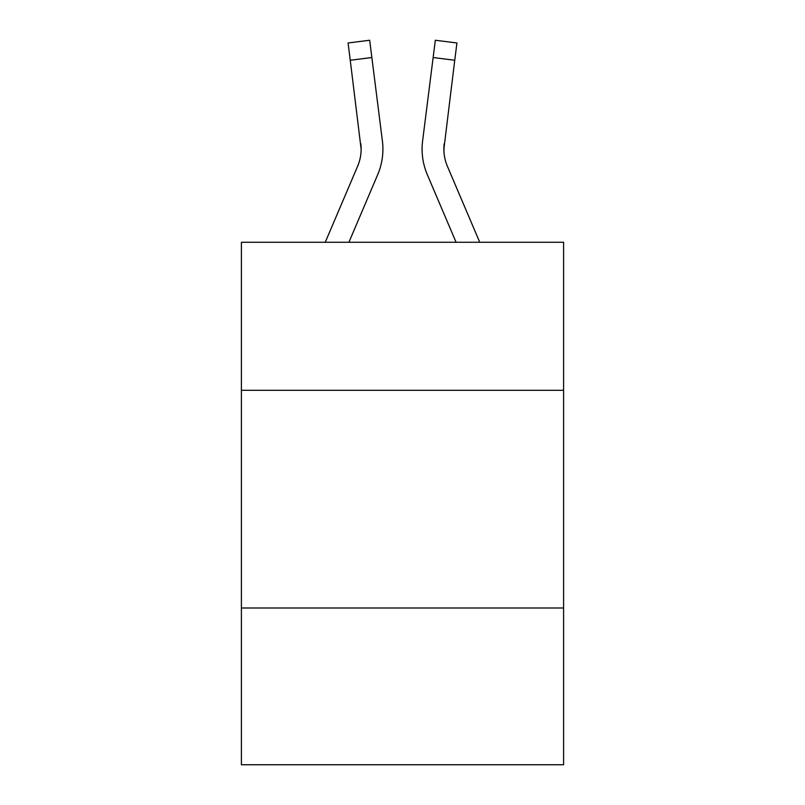 <?xml version="1.0" encoding="UTF-8"?>
<svg xmlns="http://www.w3.org/2000/svg" width="805" height="805" viewBox="0 0 805 805"><rect width="100%" height="100%" fill="white"/><g stroke="black" fill="none" stroke-linecap="round" stroke-linejoin="round"><path stroke-width="1.21" d="M563.601 390.304L563.601 242.275L241.399 242.275L241.399 390.304L563.601 390.304L563.601 764.75L241.399 764.75L241.399 390.304M563.601 608.006L241.399 608.006M377.686 174.685L348.907 242.275L377.686 174.685A65.306 65.306 -21.6 0 0 382.395 140.915L371.86 57.527L350.256 60.254L348.072 42.977L369.676 40.25L371.86 57.527M325.25 242.275L357.662 166.152A43.54 43.54 -30.2 0 0 361.133 149.177L350.256 60.254M382.828 152.266L382.908 149.609M382.063 138.299L382.395 140.915L382.063 138.299M479.75 242.275L447.339 166.152A43.54 43.54 30.2 0 1 443.867 149.177L454.745 60.254L433.14 57.527L435.324 40.25L456.928 42.977L454.745 60.254M427.314 174.685L456.093 242.275L427.314 174.685A65.306 65.306 21.6 0 1 422.605 140.915L433.14 57.527M443.917 151.229L444.209 143.642A43.54 43.54 21.6 0 0 447.339 166.152A43.54 43.54 21.6 0 1 443.867 149.177L444.209 143.642M357.662 166.152A43.54 43.54 -21.6 0 0 361.133 149.187A43.54 43.54 -21.6 0 1 357.662 166.152A43.54 43.54 -21.6 0 0 361.133 149.187A43.54 43.54 -21.6 0 1 357.662 166.152A43.54 43.54 -21.6 0 0 361.133 149.187A43.54 43.54 -21.6 0 1 357.662 166.152A43.54 43.54 -21.6 0 0 361.133 149.187A43.54 43.54 -21.6 0 1 357.662 166.152A43.54 43.54 -21.6 0 0 361.133 149.187A43.54 43.54 -21.6 0 1 357.662 166.152A43.54 43.54 -21.6 0 0 361.133 149.187A43.54 43.54 -21.6 0 1 357.662 166.152A43.54 43.54 -21.6 0 0 361.133 149.187A43.54 43.54 -21.6 0 1 357.662 166.152A43.54 43.54 -21.6 0 0 361.133 149.187A43.54 43.54 -21.6 0 1 357.662 166.152A43.54 43.54 -21.6 0 0 361.133 149.187A43.54 43.54 -21.6 0 1 357.662 166.152A43.54 43.54 -21.6 0 0 361.133 149.187A43.54 43.54 -21.6 0 1 357.662 166.152A43.54 43.54 -21.6 0 0 361.133 149.187A43.54 43.54 -21.6 0 1 357.662 166.152A43.54 43.54 -21.6 0 0 361.133 149.187A43.54 43.54 -21.6 0 1 357.662 166.152A43.54 43.54 -21.6 0 0 361.133 149.187A43.54 43.54 -21.6 0 1 357.662 166.152A43.54 43.54 -21.6 0 0 361.133 149.187A43.54 43.54 -21.6 0 1 357.662 166.152A43.54 43.54 -21.6 0 0 361.133 149.187A43.54 43.54 -21.6 0 1 357.662 166.152A43.54 43.54 -21.6 0 0 360.791 143.642L361.133 149.177M447.339 166.152A43.54 43.54 21.6 0 1 443.867 149.177A43.54 43.54 21.6 0 0 447.339 166.152A43.54 43.54 21.6 0 1 443.867 149.177A43.54 43.54 21.6 0 0 447.339 166.152A43.54 43.54 21.6 0 1 443.867 149.177A43.54 43.54 21.6 0 0 447.339 166.152A43.54 43.54 21.6 0 1 443.867 149.177A43.54 43.54 21.6 0 0 447.339 166.152A43.54 43.54 21.6 0 1 443.867 149.177A43.54 43.54 21.6 0 0 447.339 166.152A43.54 43.54 21.6 0 1 443.867 149.177A43.54 43.54 21.6 0 0 447.339 166.152A43.54 43.54 21.6 0 1 443.867 149.177A43.54 43.54 21.6 0 0 447.339 166.152A43.54 43.54 21.6 0 1 443.867 149.177A43.54 43.54 21.6 0 0 447.339 166.152A43.54 43.54 21.6 0 1 443.867 149.177A43.54 43.54 21.6 0 0 447.339 166.152A43.54 43.54 21.6 0 1 443.867 149.177A43.54 43.54 21.6 0 0 447.339 166.152A43.54 43.54 21.6 0 1 443.867 149.177A43.54 43.54 21.6 0 0 447.339 166.152A43.54 43.54 21.6 0 1 443.867 149.177A43.54 43.54 21.6 0 0 447.339 166.152A43.54 43.54 21.6 0 1 443.867 149.177A43.54 43.54 21.6 0 0 447.339 166.152A43.54 43.54 21.6 0 1 443.867 149.177A43.54 43.54 21.6 0 0 447.339 166.152A43.54 43.54 21.6 0 1 443.867 149.177M382.908 149.066L382.828 152.286L382.908 149.066M422.172 152.286L422.092 149.066M348.072 42.977L369.676 40.25M435.324 40.25L456.928 42.977"/></g></svg>
